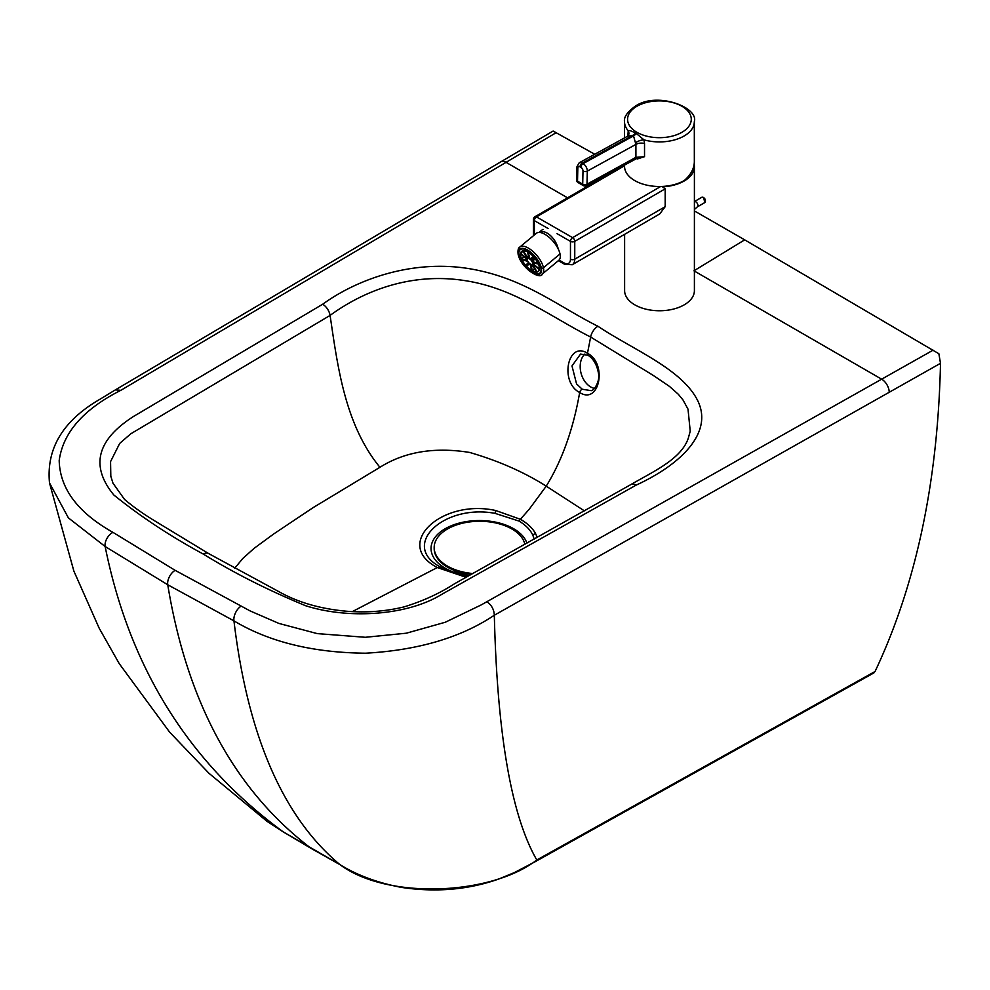 <?xml version="1.0" encoding="UTF-8"?>
<svg xmlns="http://www.w3.org/2000/svg" width="990" height="990" viewBox="0 0 990 990"><rect width="100%" height="100%" fill="white"/><g stroke="black" fill="none" stroke-linecap="round" stroke-linejoin="round"><path stroke-width="1.49" d="M453.853 570.203A31.853 18.389 0 0 0 456.897 572.232A31.853 18.389 0 0 0 461.414 574.41M526.94 543.188A48.386 27.93 0 0 0 513.637 528.722A48.386 27.93 0 0 0 445.215 528.722A48.386 27.93 0 0 0 445.215 568.223A48.386 27.93 0 0 0 457.095 573.26A48.386 27.93 0 0 0 468.876 575.735M444.349 568.73A49.599 28.636 0 0 0 449.126 571.156M524.861 544.351A45.515 26.272 0 0 0 511.867 528.969A45.515 26.272 0 0 0 447.505 528.969A45.515 26.272 0 0 0 434.177 547.557A45.515 26.272 0 0 0 447.505 566.132A45.515 26.272 0 0 0 472.824 573.532M434.177 547.557L434.177 548.571A45.515 26.272 0 0 0 447.505 567.146A45.515 26.272 0 0 0 471.277 574.398M534.216 539.105L532.806 535.144C530.306 529.786 525.715 525.096 519.02 521.074L495.074 513.365C443.347 503.625 399.601 545.663 440.612 567.134L447.505 570.5L463.964 575.14M588.072 355.323A3.032 1.757 -60 0 1 588.048 355.311C593.431 358.751 596.896 364.654 598.418 373.02C600.522 381.274 593.418 391.768 590.721 390.592L582.269 389.256L576.588 383.947L571.985 365.941L580.548 354.061L588.048 355.299A3.032 1.757 -60 0 1 587.478 353.269C567.678 340.486 559.362 382.202 579.67 392.51C599.433 405.343 607.687 363.59 587.478 353.269A5428.368 3134.08 -60 0 0 588.666 347.205A5486.469 3167.629 -60 0 0 590.634 337.033C550.688 316.825 514.75 288.35 465.585 280.727C412.36 272.101 364.79 290.07 330.078 315.414C337.677 366.411 344.867 424.574 379.937 467.292L313.211 507.573L273.785 533.907L254.108 548.336L242.76 558.521L234.679 568.272M594.433 388.389A18.959 13.34 74.4 0 1 584.979 381.62A18.959 13.34 74.4 0 1 584.867 354.024M537.224 537.409L535.516 533.474C532.471 528.054 527.435 523.314 520.381 519.28L529.155 509.33L546.232 486.152C523.995 472.069 498.477 460.845 469.681 452.455C434.561 446.799 404.65 451.737 379.937 467.292M582.269 389.256A3.032 1.757 -60 0 0 579.67 392.51C573.247 429.177 562.097 460.387 546.232 486.152L584.372 510.852M688.273 438.285L690.228 431.182L688.013 409.142L682.964 399.911L678.336 394.28L669.45 386.397L653.338 375.457L590.634 337.033A10.618 6.126 120 0 1 597.911 326.255C557.246 305.997 523.611 277.311 467.849 268.451C410.8 259.516 356.214 279.873 322.653 304.252L133.811 416.295C96.785 439.857 90.127 466.092 113.838 495C140.58 516.594 170.404 536.283 203.297 554.078C234.123 573.074 268.228 590.288 305.625 605.732C348.925 619.542 407.942 615.458 441.973 594.21L636.038 485.174C678.261 465.795 713.505 434.288 698.037 401.346C682.692 369.159 633.018 349.742 597.911 326.255M352.341 611.597L437.308 567.542L463.134 576.291L466.933 576.824M519.02 521.074A7.586 4.381 -60 0 1 520.381 519.28L495.804 510.543C441.552 498.428 392.535 544.277 437.308 567.542L440.612 567.134M113.095 483.516L110.818 476.277L110.558 461.612L119.691 443.421L130.767 433.806L330.078 315.414A10.618 6.188 -120.5 0 0 322.653 304.252M567.542 197.827L506.113 162.372A10.618 6.188 -120.5 0 0 500.73 161.89L553.138 131.039L594.755 154.267M694.398 210.932L744.69 239.852L693.953 270.815M556.281 132.611L120.817 390.332C83.568 409.167 63.026 432.568 59.19 460.536C59.932 488.664 77.851 512.597 112.947 532.36L175.143 570.339A10.618 6.126 120 0 0 167.743 584.756L233.949 620.866C269.169 641.953 313.075 652.732 365.657 653.202C418.04 650.244 460.919 637.585 494.319 615.236L940.5 363.318L938.866 353.739L744.69 239.852M283.759 832.194L311.219 848.455C234.977 790.552 187.147 702.64 167.743 584.756L105.138 546.505C129.492 667.631 188.867 762.758 283.251 831.885L267.213 821.502L283.251 831.885L339.879 864.579C387.3 900.059 491.127 895.319 536.803 859.988L875.061 671.492C916.059 584.682 937.877 481.957 940.5 363.318M873.143 673.138L875.061 671.492M112.947 532.36A10.618 6.472 122.9 0 0 105.138 546.505L68.397 517.894L49.5 482.91L73.866 571.069L99.198 628.242L119.233 663.634L169.661 732.192L209.014 773.326L267.213 821.502M518.574 254.937A16.038 7.116 50.2 0 1 519.701 249.133A16.038 7.116 50.2 0 1 531.593 252.97A16.038 7.116 50.2 0 1 541.332 267.993A16.038 7.116 50.2 0 1 540.218 273.797A16.038 7.116 50.2 0 1 528.314 269.961A16.038 7.116 50.2 0 1 518.574 254.937A16.038 7.116 50.2 0 1 527.559 250.049A16.038 7.116 50.2 0 1 541.332 267.993A1.522 1.04 -11.9 0 0 543.448 267.746A17.56 7.784 -129.8 0 0 532.793 251.299A17.56 7.784 -129.8 0 0 519.775 247.092A17.56 7.784 50.2 0 1 532.793 251.299A17.56 7.784 50.2 0 1 543.448 267.746L560.018 253.96A17.56 7.784 -129.8 0 0 544.946 234.321A17.56 7.784 -129.8 0 0 536.332 233.318L519.775 247.092C518.228 247.859 517.683 250.284 518.141 254.381A1.522 1.04 -11.9 0 0 518.574 254.937A1.522 1.04 168.1 0 1 518.141 254.381C521.322 268.822 540.812 280.083 542.223 274.094A17.56 7.784 -129.8 0 0 543.448 267.746A17.56 7.784 50.2 0 1 542.223 274.094L558.793 260.308A17.56 7.784 -129.8 0 0 560.018 253.96L543.448 267.746A1.522 1.04 168.1 0 1 541.332 267.993A16.038 7.116 50.2 0 1 532.348 272.869A16.038 7.116 50.2 0 1 518.574 254.937A16.038 7.116 -129.8 0 0 532.348 272.869A16.038 7.116 -129.8 0 0 541.332 267.993A16.038 7.116 -129.8 0 0 527.559 250.049A16.038 7.116 -129.8 0 0 518.574 254.937M528.301 258.514A3.614 1.596 50.2 0 1 528.994 258.687L527.571 251.943A13.043 5.779 50.2 0 0 523.215 250.804L528.301 258.514L528.858 258.056M529.811 259.157A3.614 1.596 50.2 0 1 530.603 259.813L533.4 256.633A13.043 5.779 50.2 0 0 528.4 252.425L529.811 259.157L533.164 256.373M527.423 258.996A3.614 1.596 50.2 0 1 527.645 258.687A3.614 1.596 50.2 0 1 527.744 258.625L522.646 250.903A13.043 5.779 50.2 0 0 521.619 251.435A13.043 5.779 50.2 0 0 520.604 253.254L527.423 258.996M535.256 258.836L531.964 261.57L537.917 263.154A13.043 5.779 50.2 0 0 534.179 257.499L531.382 260.679L534.6 258.006M531.382 260.679A3.614 1.596 50.2 0 1 531.964 261.57M533.239 262.734L532.571 263.291L539.389 269.033A13.043 5.779 50.2 0 0 538.337 264.095L532.397 262.511A3.614 1.596 50.2 0 1 532.571 263.291M527.509 260.42A3.614 1.596 50.2 0 1 527.348 259.64L520.517 253.898A13.043 5.779 50.2 0 0 521.569 258.836L527.509 260.42M528.536 262.251A3.614 1.596 50.2 0 1 527.942 261.36L521.99 259.776A13.043 5.779 50.2 0 0 525.727 265.431L528.536 262.251M532.261 264.243A3.614 1.596 50.2 0 1 532.162 264.305L537.261 272.027A13.043 5.779 50.2 0 0 538.3 271.495A13.043 5.779 50.2 0 0 539.303 269.676L532.484 263.934A3.614 1.596 50.2 0 1 532.261 264.243L532.348 264.157M526.507 266.298A13.043 5.779 50.2 0 0 531.506 270.505L530.096 263.773A3.614 1.596 50.2 0 1 529.304 263.117L526.507 266.298L529.798 263.563M532.335 270.975A13.043 5.779 50.2 0 0 536.691 272.126L531.605 264.417A3.614 1.596 50.2 0 1 530.925 264.243L532.335 270.975L534.662 269.045M523.995 256.818L521.569 258.836M522.93 251.324L520.604 253.254M537.261 272.027L539.005 270.567M635.469 142.82A7.586 3.23 160.8 0 1 643.97 139.838L636.273 133.477A7.586 4.306 119.2 0 1 633.538 135.915L583.098 163.622L582.231 163.115L632.659 135.407L633.538 135.915L635.902 144.404A7.586 4.381 180 0 1 644.527 143.525L643.97 139.838A34.885 20.147 -0 0 0 684.164 135.964A34.885 20.147 -0 0 0 694.312 121.758C698.965 107.341 656.939 91.241 635.308 106.177C627.239 112.043 623.65 117.241 624.529 121.782A34.885 20.147 -0 0 0 628.192 130.742A7.586 5.965 13.8 0 1 628.761 134.516A7.586 5.965 13.8 0 0 628.761 134.516L627.833 136.088L632.659 135.407A7.586 4.443 120.7 0 0 635.481 133.019C631.509 130.928 629.083 130.173 628.192 130.742L627.92 136.026M636.224 158.289L637.498 158.92L644.527 156.68L638.055 157.769M624.554 164.612L624.554 166.357A34.885 20.147 -0 0 0 646.136 184.981A34.885 20.147 -0 0 0 684.189 180.551A34.885 20.147 -0 0 0 684.449 180.39C690.896 174.685 694.188 168.486 694.337 161.791L694.312 121.758M637.498 158.92A3.032 1.547 115.2 0 0 637.288 157.942M635.221 158.759A3.032 1.807 -118.8 0 0 635.234 158.746A3.032 1.807 -118.8 0 0 635.914 157.336L586.996 184.214A3.032 1.807 61.2 0 1 586.303 185.637L638.154 157.744M644.527 143.525L644.527 156.68L635.914 157.336L635.902 144.404L587.293 171.109A6.064 3.601 -118.8 0 0 583.098 163.622A3.032 1.745 -60.1 0 0 580.907 167.31A3.032 1.807 61.2 0 1 582.999 171.047L582.702 184.152L577.517 181.182A3.032 1.745 119.9 0 0 578.148 182.63L583.333 185.613A3.032 1.745 -60.1 0 1 582.702 184.152A3.032 1.708 -178.7 0 0 586.996 184.214L587.293 171.109A3.032 1.708 1.3 0 1 582.999 171.047M628.551 135.123A7.586 4.381 -0 0 0 627.92 133.972M624.616 234.321L624.616 290.615A34.885 20.147 0 0 0 646.21 309.239A34.885 20.147 0 0 0 684.251 304.821A34.885 20.147 0 0 0 694.398 290.615L694.398 166.753A34.885 20.147 180 0 1 684.251 180.96A34.885 20.147 180 0 1 662.496 186.825L665.181 188.843L665.181 206.675L659.724 213.939L572.245 264.738A12.14 7.029 -120.1 0 0 574.757 259.182L574.757 241.35A3.032 1.757 180 0 1 570.463 241.362A3.032 1.745 -60.1 0 1 572.604 237.637A3.032 1.757 59.9 0 1 574.757 241.35L665.181 188.843M538.993 232.427A16.187 9.368 59.9 0 1 539.08 232.365A16.187 9.368 59.9 0 1 558.212 248.936M662.496 186.825L663.275 186.38M694.151 164.34A34.885 20.147 180 0 1 694.398 166.753M519.119 255.247A15.283 6.782 -129.8 0 0 532.236 272.337A15.283 6.782 -129.8 0 0 539.723 273.215A15.283 6.782 -129.8 0 0 540.788 267.684A15.283 6.782 -129.8 0 0 531.519 253.378A15.283 6.782 -129.8 0 0 520.183 249.715A15.283 6.782 -129.8 0 0 519.119 255.247A15.283 6.782 50.2 0 1 527.67 250.594A15.283 6.782 50.2 0 1 540.788 267.684A15.283 6.782 50.2 0 1 532.236 272.337A15.283 6.782 50.2 0 1 519.119 255.247M694.398 271.074L881.781 379.257A10.618 6.076 60.5 0 1 889.218 392.535M175.143 570.339L250.173 610.954L278.908 623.428L317.27 633.612L365.335 637.288L406.333 633.204L445.302 622.24L481.165 604.939L933.1 350.175M688.248 438.36C681.046 459.298 653.202 471.537 630.803 484.605A10.618 6.076 60.5 0 1 636.038 485.174M630.803 484.605L454.645 583.692C439.647 593.406 422.779 601.14 404.044 606.895C385.754 611.375 366.647 612.822 346.686 611.238C320.352 608.9 297.681 602.328 278.673 591.537L208.605 553.558A10.618 6.126 120 0 0 203.297 554.078M240.917 606.251A10.618 5.779 117.3 0 0 233.949 620.866C247.748 735.904 283.066 817.146 339.879 864.579L340.597 864.975M486.919 601.71C491.597 605.076 494.06 609.58 494.319 615.236C497.228 734.345 511.385 815.921 536.803 859.988L535.367 861.597M873.873 672.928L535.417 861.572L514.404 872.574L498.255 879.207C467.911 889.812 435.6 892.535 401.309 887.374C377.561 882.795 357.192 875.271 340.226 864.802L311.8 848.789M495.074 513.365A7.586 1.708 -81.6 0 1 495.804 510.543M120.817 390.332L115.397 389.874L99.557 399.49C62.927 420.812 46.245 448.618 49.5 482.91M532.806 535.144A7.586 5.915 -25.2 0 1 535.516 533.474M636.273 133.477L635.481 133.019M682.011 132.252A31.853 18.402 180 0 1 636.966 132.338A31.853 18.402 180 0 1 636.83 106.326A31.853 18.402 180 0 1 681.887 106.239A31.853 18.402 180 0 1 682.011 132.252M576.625 179.933L576.923 166.827A3.032 1.708 -178.7 0 0 577.826 168.077L577.517 181.182A3.032 1.708 -178.7 0 1 576.625 179.933A3.032 3.032 0 0 0 578.148 182.63M577.826 168.077A3.032 1.807 61.2 0 1 580.029 166.803L580.907 167.31M580.029 166.803A3.032 1.745 -60.1 0 1 582.231 163.115A6.064 3.601 -118.8 0 0 579.187 162.818L576.923 166.827M660.701 186.479L572.604 237.637L536.469 216.897A3.032 1.745 119.9 0 0 534.34 220.621A3.032 1.757 180 0 1 533.437 219.372A3.032 3.032 0 0 1 534.947 216.748A3.032 1.757 59.9 0 1 536.469 216.897L624.554 165.751M557.011 233.628L570.463 241.362L570.463 259.182A3.032 1.757 0 0 0 574.757 259.182L665.181 206.675M570.463 259.182A9.108 5.272 59.9 0 1 564.015 262.919A3.032 1.745 119.9 0 0 564.646 264.305L572.245 264.738M564.015 262.919L559.065 260.073M534.34 234.977L534.34 220.621L548.114 228.529M701.737 197.332L703.63 197.431L704.781 202.579A3.032 1.757 59.9 0 0 705.412 201.18A3.032 1.757 59.9 0 0 703.259 197.48A3.032 1.757 59.9 0 0 701.737 197.332L694.398 201.589A3.032 1.757 59.9 0 1 695.784 201.812A3.032 1.757 59.9 0 1 697.938 205.524A3.032 1.757 59.9 0 1 697.307 206.91L694.398 209.459M705.387 200.834A2.277 1.312 -120.1 0 0 703.791 197.777M208.605 553.558L155.752 521.495C143.699 514.231 133.279 506.868 124.517 499.393L112.934 483.132M468.79 575.784L447.517 570.512M500.73 161.89L115.385 389.874M624.542 137.895L624.529 121.782M583.333 185.613A3.032 3.032 0 0 0 586.303 185.637M627.858 136.076L579.187 162.818M624.554 164.724L534.947 216.748M564.646 264.305L558.348 260.692M533.437 235.731L533.437 219.372M704.781 202.579L697.307 206.91M543.015 229.395A16.681 16.681 0 0 0 539.476 232.143"/></g></svg>
